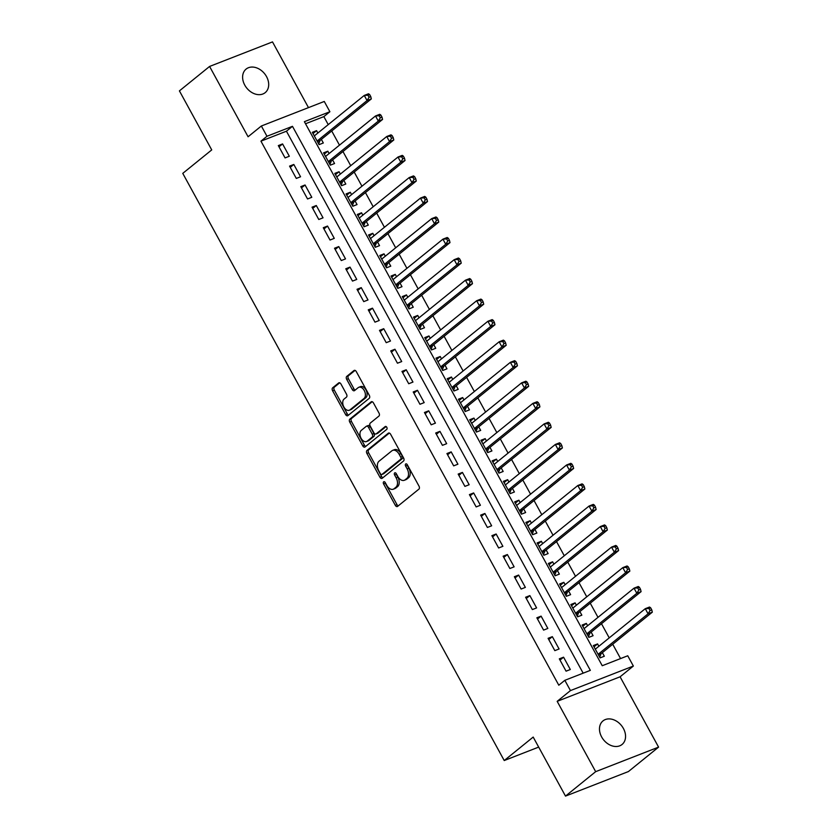 <?xml version="1.0" encoding="UTF-8"?>
<svg xmlns="http://www.w3.org/2000/svg" width="838" height="838" viewBox="0 0 838 838"><rect width="100%" height="100%" fill="white"/><g stroke="black" fill="none" stroke-linecap="round" stroke-linejoin="round"><path stroke-width="1.26" d="M383.647 481.84A1.624 1.037 -111.3 0 0 383.595 483.924L395.316 505.335A2.325 1.477 -111.3 0 0 397.348 506.54A2.325 1.477 -111.3 0 0 397.6 506.393L418.927 489.12A2.325 1.477 -111.3 0 0 419.01 486.145L407.289 464.734A1.624 1.037 -111.3 0 0 405.864 463.885A1.624 1.037 -111.3 0 0 405.686 463.99A1.624 1.037 -111.3 0 0 405.623 466.075L407.142 468.851A7.437 4.745 -111.3 0 1 406.88 478.362L405.11 479.807A7.437 4.745 -111.3 0 1 404.283 480.289A7.437 4.745 -111.3 0 1 397.788 476.424L396.269 473.659A1.624 1.037 -111.3 0 0 394.845 472.81A1.624 1.037 -111.3 0 0 394.667 472.915A1.624 1.037 -111.3 0 0 394.614 474.999L396.123 477.775A7.437 4.745 -111.3 0 1 395.871 487.287L394.09 488.732A7.437 4.745 -111.3 0 1 393.263 489.214A7.437 4.745 -111.3 0 1 386.768 485.349L385.25 482.583A1.624 1.037 -111.3 0 0 383.835 481.735A1.624 1.037 -111.3 0 0 383.647 481.84M384.988 482.196A1.624 1.037 -111.3 0 0 385.291 483.264L397.013 504.675A2.325 1.477 -111.3 0 0 398.26 505.859M407.027 464.346A1.624 1.037 -111.3 0 0 407.331 465.415L408.839 468.18L407.142 468.851M396.007 473.271A1.624 1.037 -111.3 0 0 396.311 474.339L397.83 477.105L396.123 477.775M244.769 85.109A15.157 11.449 51 0 0 265.196 92.641A15.157 11.449 51 0 0 266.536 76.614A15.157 11.449 51 0 0 246.11 69.083A15.157 11.449 51 0 0 244.769 85.109M601.642 736.948A15.157 11.449 51 0 0 622.058 744.479A15.157 11.449 51 0 0 623.399 728.452A15.157 11.449 51 0 0 602.972 720.921A15.157 11.449 51 0 0 601.642 736.948M340.951 384.003A2.325 1.477 -111.3 0 0 338.919 382.798A2.325 1.477 -111.3 0 0 338.657 382.956L332.676 387.795A2.325 1.477 -111.3 0 0 332.592 390.77L345.612 414.548A2.325 1.477 -111.3 0 0 347.644 415.763A2.325 1.477 -111.3 0 0 347.906 415.606L369.223 398.333A2.325 1.477 -111.3 0 0 369.307 395.358L356.286 371.58A2.325 1.477 -111.3 0 0 354.254 370.375A2.325 1.477 -111.3 0 0 353.992 370.522L346.775 376.377A2.325 1.477 -111.3 0 0 346.691 379.352L352.264 389.534A2.325 1.477 -111.3 0 0 354.296 390.738A2.325 1.477 -111.3 0 0 354.547 390.581L358.13 387.68A6.222 3.96 -111.3 0 1 358.821 387.282A6.222 3.96 -111.3 0 1 364.53 391.063A6.222 3.96 -111.3 0 1 364.038 398.459L350.001 409.834A6.222 3.96 -111.3 0 1 349.31 410.243A6.222 3.96 -111.3 0 1 343.601 406.461A6.222 3.96 -111.3 0 1 344.093 399.056L346.44 397.16A2.325 1.477 -111.3 0 0 346.513 394.185L340.951 384.003M266.976 136.269L261.351 126.004L324.264 101.461L329.889 111.726L304.383 121.678L602.239 665.728L627.746 655.777L633.36 666.042L570.458 690.585L564.833 680.32L590.34 670.369L292.472 126.318L266.976 136.269L260.943 141.161L558.799 685.212L564.833 680.32M565.503 796.1L595.671 771.662L658.584 747.119L628.416 771.557L565.503 796.1L533.188 737.073L504.225 760.537L182.768 173.372L211.731 149.908L179.416 90.881L209.584 66.443L248.079 136.762L261.351 126.004M658.584 747.119L620.089 676.8L557.176 701.343L595.671 771.662M557.176 701.343L570.458 690.585M366.992 450.467A2.325 1.477 -111.3 0 0 366.908 453.442L379.928 477.22A2.325 1.477 -111.3 0 0 381.95 478.435A2.325 1.477 -111.3 0 0 382.212 478.278L403.539 461.005A2.325 1.477 -111.3 0 0 403.612 458.03L390.602 434.252A2.325 1.477 -111.3 0 0 388.57 433.047A2.325 1.477 -111.3 0 0 388.308 433.194L366.992 450.467L368.689 449.807A2.325 1.477 -111.3 0 0 368.605 452.782L381.625 476.56A2.325 1.477 -111.3 0 0 382.861 477.754M362.77 445.889L349.75 422.111A2.325 1.477 -111.3 0 1 349.834 419.136L371.15 401.863A2.325 1.477 -111.3 0 1 371.412 401.706A2.325 1.477 -111.3 0 1 373.444 402.921L379.017 413.092A2.325 1.477 -111.3 0 1 378.933 416.067L370.281 423.075A2.325 1.477 -111.3 0 0 370.207 426.05L373.895 432.796A2.325 1.477 -111.3 0 0 375.927 434A2.325 1.477 -111.3 0 0 376.189 433.854L385.187 426.563A1.624 1.037 -111.3 0 1 385.375 426.458A1.624 1.037 -111.3 0 1 386.863 427.443A1.624 1.037 -111.3 0 1 386.737 429.381L365.054 446.947A2.325 1.477 -111.3 0 1 364.802 447.094A2.325 1.477 -111.3 0 1 362.77 445.889L364.467 445.229L351.447 421.441L349.75 422.111M308.478 107.62L272.497 41.9L209.584 66.443M317.874 133.022L316.586 130.665L313.003 133.556M316.586 130.665L312.333 132.32L319.079 144.639L323.321 142.984L321.363 139.391M329.114 153.553L327.826 151.196L324.243 154.087M327.826 151.196L323.573 152.851L330.319 165.17L334.561 163.515L332.602 159.922M340.354 174.084L339.065 171.727L335.483 174.618M339.065 171.727L334.812 173.382L341.558 185.701L345.801 184.046L343.842 180.453M351.593 194.615L350.305 192.258L346.733 195.149M350.305 192.258L346.052 193.913L352.798 206.232L357.04 204.577L355.082 200.984M362.833 215.136L361.545 212.789L357.973 215.68M361.545 212.789L357.292 214.444L364.038 226.763L368.291 225.108L366.321 221.515M374.073 235.667L372.784 233.31L369.212 236.211M372.784 233.31L368.531 234.975L375.277 247.294L379.53 245.628L377.561 242.035M385.312 256.198L384.024 253.841L380.452 256.742M384.024 253.841L379.771 255.506L386.517 267.825L390.77 266.159L388.801 262.566M396.552 276.729L395.264 274.372L391.692 277.273M395.264 274.372L391.011 276.037L397.757 288.356L402.01 286.69L400.04 283.097M407.792 297.26L406.503 294.903L402.931 297.804M406.503 294.903L402.25 296.568L408.996 308.887L413.249 307.221L411.28 303.628M419.031 317.791L417.743 315.434L414.171 318.335M417.743 315.434L413.49 317.099L420.236 329.407L424.489 327.752L422.52 324.159M430.271 338.322L428.983 335.965L425.411 338.866M428.983 335.965L424.73 337.62L431.476 349.938L435.729 348.283L433.759 344.69M441.511 358.853L440.222 356.496L436.65 359.387M440.222 356.496L435.97 358.151L442.715 370.469L446.968 368.814L444.999 365.221M452.75 379.384L451.462 377.027L447.89 379.918M451.462 377.027L447.209 378.682L453.955 391L458.208 389.345L456.239 385.752M463.99 399.915L462.702 397.558L459.13 400.449M462.702 397.558L458.449 399.213L465.195 411.531L469.448 409.876L467.478 406.283M475.23 420.446L473.941 418.089L470.369 420.98M473.941 418.089L469.689 419.744L476.434 432.062L480.687 430.407L478.718 426.814M486.469 440.977L485.181 438.62L481.609 441.511M485.181 438.62L480.928 440.275L487.674 452.593L491.927 450.938L489.958 447.345M497.709 461.508L496.421 459.151L492.849 462.042M496.421 459.151L492.168 460.806L498.914 473.124L503.167 471.469L501.197 467.876M508.949 482.039L507.66 479.682L504.088 482.573M507.66 479.682L503.408 481.337L510.153 493.655L514.406 492L512.437 488.407M520.189 502.57L518.9 500.213L515.328 503.104M518.9 500.213L514.647 501.868L521.393 514.186L525.646 512.531L523.677 508.938M531.428 523.09L530.14 520.744L526.568 523.635M530.14 520.744L525.887 522.399L532.633 534.717L536.886 533.062L534.916 529.469M542.668 543.621L541.379 541.275L537.807 544.166M541.379 541.275L537.127 542.93L543.872 555.248L548.125 553.583L546.156 549.99M553.908 564.152L552.619 561.795L549.047 564.697M552.619 561.795L548.366 563.461L555.112 575.779L559.365 574.114L557.396 570.521M565.147 584.683L563.859 582.326L560.287 585.228M563.859 582.326L559.606 583.992L566.352 596.31L570.605 594.645L568.635 591.052M576.387 605.214L575.098 602.857L571.526 605.759M575.098 602.857L570.856 604.523L577.591 616.841L581.844 615.176L579.875 611.583M587.627 625.745L586.338 623.388L582.766 626.29M586.338 623.388L582.096 625.054L588.831 637.372L593.084 635.707L591.115 632.114M559.323 658.846L566.069 671.165L570.322 669.51L563.576 657.191L559.323 658.846M548.083 638.315L554.829 650.634L559.082 648.979L552.336 636.66L548.083 638.315M536.844 617.784L543.59 630.103L547.843 628.448L541.097 616.129L536.844 617.784M525.604 597.253L532.35 609.572L536.603 607.917L529.857 595.598L525.604 597.253M514.364 576.722L521.11 589.041L525.363 587.386L518.617 575.067L514.364 576.722M503.125 556.191L509.871 568.51L514.123 566.855L507.378 554.536L503.125 556.191M491.885 535.66L498.631 547.979L502.884 546.324L496.138 534.005L491.885 535.66M480.645 515.129L487.391 527.448L491.644 525.793L484.898 513.474L480.645 515.129M469.406 494.598L476.152 506.917L480.404 505.262L473.659 492.943L469.406 494.598M458.166 474.078L464.912 486.386L469.154 484.731L462.419 472.412L458.166 474.078M446.926 453.547L453.672 465.865L457.915 464.2L451.179 451.881L446.926 453.547M435.687 433.016L442.433 445.334L446.675 443.669L439.94 431.35L435.687 433.016M424.447 412.485L431.193 424.803L435.435 423.138L428.7 410.819L424.447 412.485M413.207 391.954L419.953 404.272L424.196 402.607L417.46 390.288L413.207 391.954M401.968 371.423L408.714 383.741L412.956 382.076L406.21 369.768L401.968 371.423M390.728 350.892L397.463 363.21L401.716 361.555L394.97 349.237L390.728 350.892M379.488 330.361L386.224 342.679L390.477 341.024L383.731 328.706L379.488 330.361M368.249 309.83L374.984 322.148L379.237 320.493L372.491 308.175L368.249 309.83M357.009 289.299L363.744 301.617L367.997 299.962L361.251 287.644L357.009 289.299M345.769 268.768L352.505 281.086L356.758 279.431L350.012 267.113L345.769 268.768M334.519 248.237L341.265 260.555L345.518 258.9L338.772 246.582L334.519 248.237M323.279 227.706L330.025 240.024L334.278 238.369L327.532 226.051L323.279 227.706M312.04 207.175L318.786 219.493L323.039 217.838L316.293 205.519L312.04 207.175M300.8 186.644L307.546 198.962L311.799 197.307L305.053 184.989L300.8 186.644M289.56 166.113L296.306 178.431L300.559 176.776L293.813 164.458L289.56 166.113M583.164 673.176L286.439 131.21L260.943 141.161M289.32 156.245L282.574 143.927L278.321 145.592L285.067 157.911L289.32 156.245M620.57 658.584L612.725 644.254M609.236 637.886L601.485 623.723M597.997 617.355L590.245 603.192M586.757 596.824L579.006 582.661M575.517 576.293L567.766 562.13M564.278 555.762L556.526 541.599M553.038 535.231L545.287 521.068M541.798 514.7L534.047 500.537M530.559 494.169L522.807 480.006M519.319 473.638L511.557 459.475M508.079 453.107L500.317 438.944M496.84 432.576L489.078 418.413M485.6 412.045L477.838 397.882M474.35 391.514L466.598 377.351M463.11 370.983L455.359 356.831M451.871 350.452L444.119 336.3M440.631 329.931L432.879 315.769M429.391 309.4L421.64 295.238M418.152 288.869L410.4 274.707M406.912 268.338L399.16 254.176M395.672 247.807L387.921 233.645M384.433 227.276L376.681 213.114M373.193 206.745L365.441 192.583M361.953 186.214L354.202 172.052M350.713 165.683L342.962 151.521M339.474 145.152L331.722 130.99M328.234 124.621L323.856 116.618L305.524 123.762M598.877 646.276L597.578 643.919L593.335 645.574L600.071 657.893L604.324 656.238L602.354 652.645M504.225 760.537L538.677 747.098M323.856 116.618L329.889 111.726M620.089 676.8L633.36 666.042M286.439 131.21L292.472 126.318M597.578 643.919L594.006 646.821M563.576 657.191L560.004 660.082M552.336 636.66L548.764 639.551M541.097 616.129L537.525 619.02M529.857 595.598L526.285 598.489M518.617 575.067L515.045 577.958M507.378 554.536L503.806 557.427M496.138 534.005L492.566 536.896M484.898 513.474L481.326 516.365M473.659 492.943L470.087 495.845M462.419 472.412L458.847 475.314M451.179 451.881L447.597 454.783M439.94 431.35L436.357 434.252M428.7 410.819L425.117 413.721M417.46 390.288L413.878 393.19M406.21 369.768L402.638 372.659M394.97 349.237L391.398 352.128M383.731 328.706L380.159 331.597M372.491 308.175L368.919 311.066M361.251 287.644L357.679 290.535M350.012 267.113L346.44 270.004M338.772 246.582L335.2 249.473M327.532 226.051L323.96 228.942M316.293 205.519L312.721 208.411M305.053 184.989L301.481 187.88M293.813 164.458L290.241 167.359M282.574 143.927L279.002 146.828M393.263 489.214L394.96 488.554A7.437 4.745 -111.3 0 0 395.787 488.062L394.09 488.732M397.83 477.105A7.437 4.745 -111.3 0 1 397.568 486.627L395.787 488.062M404.283 480.289L405.98 479.629A7.437 4.745 -111.3 0 0 406.807 479.137L405.11 479.807M408.839 468.18A7.437 4.745 -111.3 0 1 408.588 477.702L406.807 479.137M389.356 433.057L368.689 449.807M380.368 473.669A1.624 1.037 -111.3 0 0 381.793 474.507A1.624 1.037 -111.3 0 0 381.971 474.402L400.69 459.245A1.624 1.037 -111.3 0 0 400.742 457.16L399.139 454.238A7.437 4.745 -111.3 0 0 392.645 450.373A7.437 4.745 -111.3 0 0 391.828 450.854L379.027 461.225A7.437 4.745 -111.3 0 0 378.766 470.747L380.368 473.669M383.291 473.889A1.624 1.037 -111.3 0 0 383.49 473.847A1.624 1.037 -111.3 0 0 383.668 473.742L381.971 474.402M392.645 450.373L394.352 449.713A7.437 4.745 -111.3 0 1 400.847 453.568L402.45 456.49A1.624 1.037 -111.3 0 1 402.387 458.575L383.668 473.742M372.198 401.727L351.531 418.466A2.325 1.477 -111.3 0 0 351.447 421.441M377.341 433.403A2.325 1.477 -111.3 0 0 377.634 433.34A2.325 1.477 -111.3 0 0 377.886 433.194L386.088 426.542M361.314 430.344A6.222 3.96 -111.3 0 0 360.811 437.75A6.222 3.96 -111.3 0 0 366.52 441.532A6.222 3.96 -111.3 0 0 367.212 441.123L372.156 437.122A2.325 1.477 -111.3 0 0 372.24 434.147L368.542 427.39A2.325 1.477 -111.3 0 0 366.52 426.186A2.325 1.477 -111.3 0 0 366.258 426.333L361.314 430.344M366.52 441.532L368.228 440.861A6.222 3.96 -111.3 0 0 368.919 440.463L367.212 441.123M367.955 425.673A2.325 1.477 -111.3 0 1 368.217 425.526A2.325 1.477 -111.3 0 1 370.249 426.731L373.937 433.476A2.325 1.477 -111.3 0 1 373.863 436.451L368.919 440.463M364.467 445.229A2.325 1.477 -111.3 0 0 365.714 446.413M349.31 410.243L351.007 409.573A6.222 3.96 -111.3 0 0 351.698 409.174L350.001 409.834M358.821 387.282L360.529 386.611A6.222 3.96 -111.3 0 1 366.237 390.393A6.222 3.96 -111.3 0 1 365.735 397.799L351.698 409.174M355.05 370.386L348.472 375.717A2.325 1.477 -111.3 0 0 348.388 378.692L353.961 388.863A2.325 1.477 -111.3 0 0 355.197 390.058M339.704 382.819L334.372 387.135A2.325 1.477 -111.3 0 0 334.299 390.11L347.309 413.888A2.325 1.477 -111.3 0 0 348.556 415.082M595.87 648.717L595.085 648.78M599.673 657.17L601.024 653.944A2.367 1.508 68.7 0 1 601.391 653.431L652.32 612.169L648.067 613.825L645.26 608.692L595.294 649.167M598.112 654.3L648.067 613.825L650.068 610.525L651.765 609.855L650.644 607.801L648.947 608.472L650.068 610.525M648.947 608.472L645.26 608.692L649.513 607.037L650.644 607.801M651.765 609.855L652.32 612.169M584.631 628.186L583.845 628.249M588.433 636.639L589.784 633.413A2.367 1.508 68.7 0 1 590.151 632.9L641.08 591.638L636.828 593.304L634.02 588.171L584.055 628.647M586.872 633.779L636.828 593.304L638.828 589.994L640.525 589.324L639.404 587.27L637.708 587.941L638.828 589.994M637.708 587.941L634.02 588.171L638.273 586.506L639.404 587.27M640.525 589.324L641.08 591.638M573.381 607.655L572.605 607.728M577.193 616.108L578.545 612.882A2.367 1.508 68.7 0 1 578.911 612.369L629.841 571.107L625.588 572.773L622.781 567.64L572.815 608.116M575.633 613.248L625.588 572.773L627.589 569.463L629.286 568.793L628.165 566.739L626.468 567.41L627.589 569.463M626.468 567.41L622.781 567.64L627.034 565.975L628.165 566.739M629.286 568.793L629.841 571.107M562.141 587.124L561.366 587.197M565.954 595.577L567.305 592.351A2.367 1.508 68.7 0 1 567.672 591.838L618.601 550.576L614.348 552.242L611.541 547.109L561.575 587.585M564.393 592.717L614.348 552.242L616.349 548.932L618.046 548.272L616.925 546.219L615.228 546.879L616.349 548.932M615.228 546.879L611.541 547.109L615.794 545.444L616.925 546.219M618.046 548.272L618.601 550.576M550.901 566.593L550.126 566.666M554.714 575.046L556.065 571.82A2.367 1.508 68.7 0 1 556.432 571.307L607.361 530.045L603.109 531.711L600.301 526.578L550.336 567.054M553.143 572.186L603.109 531.711L605.109 528.401L606.806 527.741L605.685 525.688L603.989 526.348L605.109 528.401M603.989 526.348L600.301 526.578L604.544 524.913L605.685 525.688M606.806 527.741L607.361 530.045M539.662 546.062L538.886 546.135M543.474 554.515L544.826 551.289A2.367 1.508 68.7 0 1 545.192 550.775L596.122 509.525L591.869 511.18L589.062 506.047L539.096 546.523M541.903 551.655L591.869 511.18L593.87 507.87L595.567 507.21L594.446 505.157L592.749 505.817L593.87 507.87M592.749 505.817L589.062 506.047L593.304 504.392L594.446 505.157M595.567 507.21L596.122 509.525M528.422 525.531L527.647 525.604M532.235 533.984L533.586 530.758A2.367 1.508 68.7 0 1 533.953 530.245L584.882 488.994L580.629 490.649L577.822 485.516L527.856 525.992M530.664 531.124L580.629 490.649L582.63 487.339L584.327 486.679L583.206 484.626L581.509 485.286L582.63 487.339M581.509 485.286L577.822 485.516L582.064 483.861L583.206 484.626M584.327 486.679L584.882 488.994M517.182 505L516.407 505.073M520.995 513.453L522.346 510.227A2.367 1.508 68.7 0 1 522.713 509.714L573.642 468.463L569.39 470.118L566.582 464.985L516.617 505.461M519.424 510.593L569.39 470.118L571.39 466.808L573.087 466.148L571.966 464.095L570.269 464.755L571.39 466.808M570.269 464.755L566.582 464.985L570.825 463.33L571.966 464.095M573.087 466.148L573.642 468.463M505.943 484.469L505.167 484.542M509.755 492.922L511.107 489.696A2.367 1.508 68.7 0 1 511.473 489.183L562.403 447.932L558.15 449.587L555.343 444.454L505.377 484.93M508.184 490.062L558.15 449.587L560.151 446.277L561.848 445.617L560.727 443.564L559.03 444.224L560.151 446.277M559.03 444.224L555.343 444.454L559.585 442.799L560.727 443.564M561.848 445.617L562.403 447.932M494.703 463.938L493.928 464.011M498.516 472.391L499.867 469.165A2.367 1.508 68.7 0 1 500.234 468.651L551.163 427.401L546.91 429.056L544.103 423.923L494.137 464.399M496.944 469.531L546.91 429.056L548.911 425.746L550.608 425.086L549.487 423.033L547.78 423.693L548.911 425.746M547.78 423.693L544.103 423.923L548.345 422.268L549.487 423.033M550.608 425.086L551.163 427.401M483.463 443.407L482.688 443.48M487.276 451.86L488.627 448.634A2.367 1.508 68.7 0 1 488.994 448.121L539.923 406.87L535.671 408.525L532.853 403.392L482.898 443.868M485.705 449L535.671 408.525L537.671 405.215L539.368 404.555L538.247 402.502L536.54 403.162L537.671 405.215M536.54 403.162L532.853 403.392L537.106 401.737L538.247 402.502M539.368 404.555L539.923 406.87M472.223 422.876L471.448 422.949M476.036 431.329L477.388 428.113A2.367 1.508 68.7 0 1 477.754 427.6L528.673 386.339L524.431 387.994L521.613 382.861L471.658 423.337M474.465 428.469L524.431 387.994L526.432 384.684L528.129 384.024L527.008 381.971L525.3 382.631L526.432 384.684M525.3 382.631L521.613 382.861L525.866 381.206L527.008 381.971M528.129 384.024L528.673 386.339M460.984 402.345L460.209 402.418M464.797 410.809L466.148 407.582A2.367 1.508 68.7 0 1 466.515 407.069L517.434 365.808L513.191 367.463L510.373 362.33L460.418 402.806M463.225 407.938L513.191 367.463L515.192 364.153L516.889 363.493L515.768 361.44L514.061 362.1L515.192 364.153M514.061 362.1L510.373 362.33L514.626 360.675L515.768 361.44M516.889 363.493L517.434 365.808M449.744 381.814L448.969 381.887M453.557 390.278L454.908 387.051A2.367 1.508 68.7 0 1 455.275 386.538L506.194 345.277L501.952 346.932L499.134 341.799L449.178 382.275M451.986 387.407L501.952 346.932L503.952 343.632L505.649 342.962L504.528 340.909L502.821 341.579L503.952 343.632M502.821 341.579L499.134 341.799L503.387 340.144L504.528 340.909M505.649 342.962L506.194 345.277M438.504 361.283L437.729 361.356M442.317 369.747L443.669 366.52A2.367 1.508 68.7 0 1 444.035 366.007L494.954 324.746L490.712 326.401L487.894 321.268L437.939 361.744M440.746 366.876L490.712 326.401L492.713 323.101L494.41 322.431L493.289 320.378L491.581 321.048L492.713 323.101M491.581 321.048L487.894 321.268L492.147 319.613L493.289 320.378M494.41 322.431L494.954 324.746M427.265 340.762L426.49 340.825M431.078 349.216L432.429 345.989A2.367 1.508 68.7 0 1 432.796 345.476L483.715 304.215L479.472 305.87L476.654 300.737L426.699 341.213M429.506 346.345L479.472 305.87L481.473 302.57L483.17 301.9L482.049 299.847L480.342 300.517L481.473 302.57M480.342 300.517L476.654 300.737L480.907 299.082L482.049 299.847M483.17 301.9L483.715 304.215M416.025 320.231L415.25 320.294M419.838 328.685L421.179 325.458A2.367 1.508 68.7 0 1 421.556 324.945L472.475 283.684L468.233 285.349L465.415 280.217L415.459 320.692M418.267 325.814L468.233 285.349L470.233 282.039L471.93 281.369L470.809 279.316L469.102 279.986L470.233 282.039M469.102 279.986L465.415 280.217L469.668 278.551L470.809 279.316M471.93 281.369L472.475 283.684M404.785 299.7L404 299.763M408.598 308.154L409.939 304.927A2.367 1.508 68.7 0 1 410.316 304.414L461.235 263.153L456.982 264.818L454.175 259.686L404.22 300.161M407.027 305.294L456.982 264.818L458.994 261.508L460.691 260.838L459.57 258.785L457.862 259.455L458.994 261.508M457.862 259.455L454.175 259.686L458.428 258.02L459.57 258.785M460.691 260.838L461.235 263.153M393.546 279.169L392.76 279.243M397.359 287.623L398.699 284.396A2.367 1.508 68.7 0 1 399.077 283.883L449.996 242.622L445.743 244.287L442.935 239.155L392.98 279.63M395.787 284.763L445.743 244.287L447.743 240.977L449.451 240.317L448.33 238.264L446.623 238.924L447.743 240.977M446.623 238.924L442.935 239.155L447.188 237.489L448.33 238.264M449.451 240.317L449.996 242.622M382.306 258.638L381.52 258.712M386.119 267.092L387.46 263.865A2.367 1.508 68.7 0 1 387.837 263.352L438.756 222.091L434.503 223.756L431.696 218.624L381.74 259.099M384.548 264.232L434.503 223.756L436.504 220.446L438.211 219.786L437.08 217.733L435.383 218.393L436.504 220.446M435.383 218.393L431.696 218.624L435.949 216.958L437.08 217.733M438.211 219.786L438.756 222.091M371.066 238.107L370.281 238.181M374.879 246.561L376.22 243.334A2.367 1.508 68.7 0 1 376.597 242.821L427.516 201.56L423.263 203.225L420.456 198.093L370.501 238.568M373.308 243.701L423.263 203.225L425.264 199.915L426.971 199.255L425.84 197.202L424.143 197.862L425.264 199.915M424.143 197.862L420.456 198.093L424.709 196.427L425.84 197.202M426.971 199.255L427.516 201.56M359.827 217.576L359.041 217.65M363.64 226.03L364.98 222.803A2.367 1.508 68.7 0 1 365.358 222.29L416.276 181.039L412.024 182.694L409.216 177.562L359.261 218.037M362.068 223.17L412.024 182.694L414.024 179.384L415.732 178.724L414.601 176.671L412.904 177.331L414.024 179.384M412.904 177.331L409.216 177.562L413.469 175.907L414.601 176.671M415.732 178.724L416.276 181.039M348.587 197.045L347.801 197.119M352.4 205.499L353.741 202.272A2.367 1.508 68.7 0 1 354.118 201.759L405.037 160.508L400.784 162.163L397.977 157.031L348.021 197.506M350.829 202.639L400.784 162.163L402.785 158.853L404.492 158.193L403.361 156.14L401.664 156.8L402.785 158.853M401.664 156.8L397.977 157.031L402.23 155.376L403.361 156.14M404.492 158.193L405.037 160.508M337.347 176.514L336.562 176.588M341.15 184.968L342.501 181.741A2.367 1.508 68.7 0 1 342.878 181.228L393.797 139.977L389.544 141.632L386.737 136.5L336.782 176.975M339.589 182.108L389.544 141.632L391.545 138.322L393.252 137.662L392.121 135.609L390.424 136.269L391.545 138.322M390.424 136.269L386.737 136.5L390.99 134.845L392.121 135.609M393.252 137.662L393.797 139.977M326.108 155.983L325.322 156.057M329.91 164.437L331.261 161.21A2.367 1.508 68.7 0 1 331.628 160.697L382.557 119.446L378.305 121.101L375.497 115.969L325.542 156.444M328.349 161.577L378.305 121.101L380.305 117.791L382.013 117.131L380.881 115.078L379.185 115.738L380.305 117.791M379.185 115.738L375.497 115.969L379.75 114.314L380.881 115.078M382.013 117.131L382.557 119.446M314.868 135.452L314.082 135.526M318.67 143.906L320.022 140.679A2.367 1.508 68.7 0 1 320.388 140.166L371.318 98.915L367.065 100.57L364.258 95.438L314.302 135.913M317.11 141.046L367.065 100.57L369.066 97.26L370.773 96.6L369.642 94.547L367.945 95.207L369.066 97.26M367.945 95.207L364.258 95.438L368.511 93.783L369.642 94.547M370.773 96.6L371.318 98.915M385.291 483.264L383.595 483.924M407.331 465.415L405.623 466.075M396.311 474.339L394.614 474.999M397.568 486.627L395.871 487.287M408.588 477.702L406.88 478.362M397.013 504.675L395.316 505.335M388.863 432.984L388.308 433.194M381.625 476.56L379.928 477.22M368.605 452.782L366.908 453.442M402.387 458.575L400.69 459.245M402.45 456.49L400.742 457.16M400.847 453.568L399.139 454.238M351.531 418.466L349.834 419.136M371.705 401.643L371.15 401.863M377.886 433.194L376.189 433.854M373.863 436.451L372.156 437.122M373.937 433.476L372.24 434.147M370.249 426.731L368.542 427.39M365.735 397.799L364.038 398.459M353.961 388.863L352.264 389.534M348.388 378.692L346.691 379.352M348.472 375.717L346.775 376.377M354.547 370.312L353.992 370.522M347.309 413.888L345.612 414.548M334.299 390.11L332.592 390.77M334.372 387.135L332.676 387.795M339.212 382.736L338.657 382.956M601.024 653.944L598.458 654.939M601.391 653.431L598.29 654.635M589.784 633.413L587.218 634.408M590.151 632.9L587.05 634.104M578.545 612.882L575.978 613.887M578.911 612.369L575.811 613.573M567.305 592.351L564.739 593.356M567.672 591.838L564.571 593.053M556.065 571.82L553.499 572.825M556.432 571.307L553.331 572.522M544.826 551.289L542.259 552.294M545.192 550.775L542.092 551.991M533.586 530.758L531.02 531.763M533.953 530.245L530.852 531.46M522.346 510.227L519.78 511.232M522.713 509.714L519.612 510.929M511.107 489.696L508.54 490.701M511.473 489.183L508.373 490.398M499.867 469.165L497.301 470.17M500.234 468.651L497.133 469.867M488.627 448.634L486.061 449.639M488.994 448.121L485.893 449.336M477.388 428.113L474.821 429.108M477.754 427.6L474.654 428.805M466.148 407.582L463.582 408.577M466.515 407.069L463.414 408.274M454.908 387.051L452.342 388.046M455.275 386.538L452.174 387.743M443.669 366.52L441.102 367.515M444.035 366.007L440.935 367.212M432.429 345.989L429.852 346.984M432.796 345.476L429.695 346.681M421.179 325.458L418.612 326.453M421.556 324.945L418.455 326.15M409.939 304.927L407.373 305.933M410.316 304.414L407.216 305.619M398.699 284.396L396.133 285.402M399.077 283.883L395.965 285.098M387.46 263.865L384.893 264.871M387.837 263.352L384.726 264.567M376.22 243.334L373.654 244.34M376.597 242.821L373.486 244.036M364.98 222.803L362.414 223.809M365.358 222.29L362.246 223.505M353.741 202.272L351.174 203.278M354.118 201.759L351.007 202.974M342.501 181.741L339.935 182.747M342.878 181.228L339.767 182.443M331.261 161.21L328.695 162.216M331.628 160.697L328.527 161.912M320.022 140.679L317.455 141.685M320.388 140.166L317.288 141.381M383.49 473.847L381.793 474.507M377.634 433.34L375.927 434M368.217 425.526L366.52 426.186"/></g></svg>
